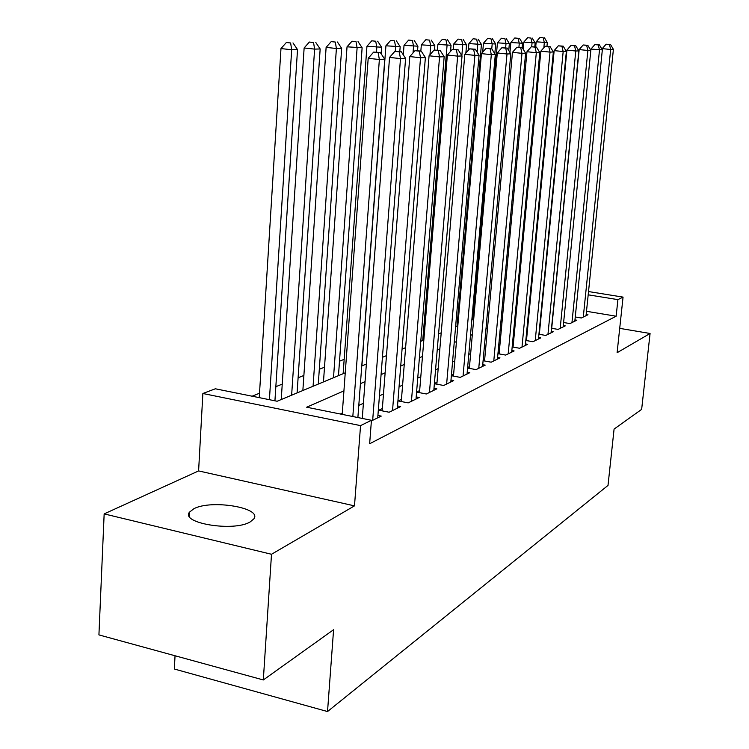 <?xml version="1.0" encoding="UTF-8"?>
<svg xmlns="http://www.w3.org/2000/svg" width="749" height="749" viewBox="0 0 749 749"><rect width="100%" height="100%" fill="white"/><g stroke="black" fill="none" stroke-linecap="round" stroke-linejoin="round"><path stroke-width="1.12" d="M193.822 508.768L189.506 512.138C180.135 523.205 233.613 531.996 250.129 521.959L253.892 518.823C262.328 507.719 211.143 499.283 193.822 508.768M175.041 655.759L174.339 669.026L327.528 711.55L608.01 485.418L614.086 429.074L641.65 409.366L650.076 333.474L619.704 328.362M327.528 711.55L333.586 629.703L263.32 679.952L98.924 634.899L104.158 513.889L271.503 554.269L354.492 505.865L360.55 425.619L202.867 393.497L215.347 388.787L277.139 401.249L345.233 372.833M354.492 505.865L198.597 470.924L104.158 513.889M198.597 470.924L202.867 393.497M474.014 307.315L472.909 307.755M458.903 313.363L458.098 313.691M344.175 359.323L339.503 361.196M324.504 367.207L319.308 369.285M303.879 375.464L298.111 377.777M282.242 384.125L275.838 386.69M259.51 393.234L252.104 396.202M263.32 679.952L271.503 554.269M575.251 316.977L581.336 317.997L587.974 314.749L586.177 314.449M563.613 322.519L569.933 323.587L576.824 320.207L574.96 319.898M551.517 328.277L558.08 329.401L565.242 325.89L563.314 325.553M538.924 334.251L545.768 335.44L553.211 331.788L551.198 331.442M525.826 340.467L532.96 341.722L540.703 337.921L538.606 337.556M512.176 346.946L519.609 348.257L527.68 344.306L525.498 343.922M497.945 353.687L505.706 355.073L514.123 350.953L511.839 350.551M483.096 360.709L491.204 362.188L499.986 357.882L497.598 357.451M467.582 368.049L476.064 369.613L485.23 365.119L482.74 364.66M451.357 375.708L460.242 377.374L469.82 372.674L467.217 372.187M434.383 383.722L443.689 385.482L453.707 380.576L450.982 380.061M416.584 392.102L426.359 393.983L436.854 388.834L433.989 388.291M401.445 399.357L398.168 400.93L408.186 402.887L419.197 397.494L416.191 396.914M382.346 408.551L378.91 410.209L389.124 412.24L400.678 406.576L397.522 405.958M371.392 420.938L381.232 416.107L377.917 415.442M343.922 390.884L306.659 407.213L371.438 420.283L369.641 443.754L616.146 316.209L586.504 311.294M527.755 327.051L527.081 327.369M514.357 333.268L513.421 333.698M500.398 339.737L499.18 340.308M485.848 346.487L484.313 347.199M470.653 353.537L468.79 354.408M454.783 360.896L452.546 361.936M438.184 368.602L435.553 369.819M420.807 376.663L417.745 378.086M402.597 385.108L399.058 386.746M383.488 393.974L379.434 395.856M363.415 403.29L358.79 405.424M342.302 413.074L340.308 414M419.655 390.585L416.594 392.064M437.032 382.224L434.401 383.488M453.632 374.228L451.394 375.305M469.501 366.589L467.629 367.487M484.687 359.267L483.161 360.007M499.246 352.264L498.019 352.854M513.205 345.542L512.269 345.991M526.603 339.091L525.929 339.419M588.527 291.558L623.056 297.11L617.101 352.713L650.076 333.474M623.056 297.11L617.906 299.628L588.19 294.825M616.146 316.209L617.906 299.628M371.438 420.283L360.55 425.619M531.369 282.354L532.015 282.457M531.706 285.687L531.069 285.584M361.758 365.943L366.383 364.014M382.421 357.32L386.475 355.635M402.063 349.128L405.602 347.648M420.76 341.319L423.831 340.046M438.586 333.885L441.217 332.79M455.589 326.789L457.826 325.862M471.823 320.02L473.696 319.233M487.356 313.541L488.891 312.895M502.214 307.333L503.44 306.828M516.454 301.398L517.39 301.004M530.095 295.705L530.769 295.424M529.421 309.599L528.747 309.889M516.033 315.46L515.087 315.872M502.073 321.574L500.856 322.107M487.524 327.95L485.989 328.624M472.329 334.606L470.466 335.43M456.459 341.563L454.222 342.546M439.86 348.837L437.229 349.998M422.473 356.458L419.412 357.797M404.254 364.445L400.715 365.989M385.136 372.824L381.082 374.594M365.053 381.625L360.428 383.647M352.826 416.528L379.368 59.536L384.761 59.302L357.882 417.549M342.209 414.384L368.199 58.291L379.368 59.536L378.123 52.58L380.286 52.505L373.657 52.084L378.123 52.58M373.657 52.084L368.199 58.291M384.761 59.302L380.286 52.505M274.93 400.809L297.522 49.593L291.679 49.752L280.978 48.563L259.238 397.635M290.631 42.974L286.361 42.496L290.631 42.974L291.679 49.752L269.415 399.694M292.981 42.918L297.522 49.593M280.978 48.563L286.361 42.496M372.674 420.311L400.49 58.619L405.602 58.394L377.73 417.83M362.263 418.429L389.555 57.401L400.49 58.619L399.236 51.84L401.286 51.775L394.863 51.363L399.236 51.84M394.863 51.363L389.555 57.401M405.602 58.394L401.286 51.775M392.532 410.574L420.526 57.748L425.376 57.533L397.344 408.214M382.168 410.855L409.815 56.568L420.526 57.748L419.262 51.147L421.21 51.082L414.983 50.689L419.262 51.147M414.983 50.689L409.815 56.568M425.376 57.533L421.21 51.082M411.435 401.305L439.551 56.924L444.166 56.718L416.013 399.048M401.277 401.539L429.065 55.772L439.551 56.924L438.287 50.492L440.14 50.426L434.092 50.043L438.287 50.492M434.092 50.043L429.065 55.772M444.166 56.718L440.14 50.426M429.449 392.467L457.648 56.138L462.039 55.941L433.821 390.323M419.487 392.663L447.368 55.014L457.648 56.138L456.384 49.865L458.145 49.799L452.274 49.425L456.384 49.865M452.274 49.425L447.368 55.014M462.039 55.941L458.145 49.799M297.091 392.925L320.16 48.957L314.608 49.116L304.131 47.955L281.24 399.545M313.55 42.506L309.365 42.047L313.55 42.506L314.608 49.116L291.633 395.2M315.778 42.459L320.16 48.957M304.131 47.955L309.365 42.047M318.278 384.087L341.666 48.348L336.395 48.498L326.124 47.374L302.858 390.519M335.318 42.056L331.208 41.616L335.318 42.056L336.395 48.498L313.073 386.259M337.434 42.01L341.666 48.348M326.124 47.374L331.208 41.616M338.464 375.661L362.123 47.777L347.03 46.812L323.465 381.924M356.018 41.635L351.993 41.204L356.018 41.635L357.104 47.917L333.502 377.73M358.031 41.588L362.123 47.777M347.03 46.812L351.993 41.204M381.119 53.759L381.606 47.224L366.944 46.288L343.126 373.723M375.726 41.232L371.776 40.811L375.726 41.232L376.822 47.365L376.475 52.084M377.636 41.195L381.606 47.224M366.944 46.288L371.776 40.811M446.638 384.04L474.885 55.389L479.07 55.201L450.814 381.99M436.864 384.19L464.811 54.303L474.885 55.389L473.611 49.265L475.287 49.209L469.586 48.835L473.611 49.265M469.586 48.835L464.811 54.303M479.07 55.201L475.287 49.209M399.797 51.606L400.172 46.71L385.922 45.792L361.898 365.887M394.508 40.849L390.632 40.437L394.508 40.849L395.612 46.831L395.266 51.353M396.343 40.811L400.172 46.71M385.922 45.792L390.632 40.437M463.06 375.989L491.316 54.677L495.304 54.499L467.048 374.032M453.463 376.101L481.429 53.61L491.316 54.677L490.043 48.694L491.644 48.638L486.092 48.273L490.043 48.694M486.092 48.273L481.429 53.61M495.304 54.499L491.644 48.638M417.549 50.689L417.905 46.204L404.029 45.305L403.299 54.855M412.437 40.483L408.636 40.081L412.437 40.483L413.551 46.326L413.036 52.907M414.188 40.446L417.905 46.204M404.029 45.305L408.636 40.081M478.761 368.293L506.998 53.994L510.809 53.825L482.581 366.42M469.342 368.377L497.299 52.954L506.998 53.994L505.725 48.151L507.251 48.095L501.849 47.739L505.725 48.151M501.849 47.739L497.299 52.954M510.809 53.825L507.251 48.095M434.495 50.024L434.841 45.726L421.341 44.846L420.844 51.044M429.561 40.128L425.825 39.734L429.561 40.128L430.675 45.848L429.963 54.743M431.237 40.1L434.841 45.726M421.341 44.846L425.825 39.734M493.788 360.924L521.978 53.338L525.62 53.179L497.448 359.127M484.537 360.971L512.466 52.327L521.978 53.338L520.714 47.636L522.175 47.58L516.904 47.234L520.714 47.636M516.904 47.234L512.466 52.327M525.62 53.179L522.175 47.58M450.533 51.4L451.048 45.277L437.884 44.416L437.425 50.136M445.945 39.791L442.275 39.407L445.945 39.791L447.059 45.389L422.726 340.505M447.537 39.763L451.048 45.277M437.884 44.416L442.275 39.407M508.187 353.865L536.312 52.72L539.795 52.57L511.689 352.142M499.096 353.893L526.968 51.728L536.312 52.72L535.039 47.14L536.443 47.084L531.313 46.747L535.039 47.14M531.313 46.747L526.968 51.728M539.795 52.57L536.443 47.084M465.859 53.095L466.561 44.837L453.725 43.994L453.276 49.387M461.618 39.472L458.014 39.098L461.618 39.472L462.742 44.949L461.843 55.632M463.154 39.444L466.561 44.837M453.725 43.994L458.014 39.098M521.987 347.096L550.028 52.121L553.361 51.981L525.349 345.448M513.056 347.096L540.853 51.157L550.028 52.121L548.764 46.663L550.103 46.616L545.094 46.279L548.764 46.663M545.094 46.279L540.853 51.157M553.361 51.981L550.103 46.616M457.012 326.199L481.42 44.425L468.902 43.592L468.34 50.258M476.645 39.163L473.096 38.798L476.645 39.163L477.768 44.528L477.113 52.093M478.105 39.135L481.42 44.425M468.902 43.592L473.096 38.798M535.235 340.598L563.173 51.55L566.366 51.409L538.465 339.016M526.463 340.58L554.157 50.614L563.173 51.55L561.919 46.204L563.201 46.157L558.314 45.829L561.919 46.204M558.314 45.829L554.157 50.614M566.366 51.409L563.201 46.157M494.817 53.722L495.679 44.022L483.461 43.208L482.684 52.177M491.044 38.873L487.571 38.508L491.044 38.873L492.168 44.116L491.756 48.816M492.458 38.845L495.679 44.022M483.461 43.208L487.571 38.508M547.959 334.363L575.775 51.007L578.846 50.876L551.058 332.837M539.327 334.326L566.927 50.08L575.775 51.007L574.53 45.764L575.756 45.726L570.991 45.399L574.53 45.764M570.991 45.399L566.927 50.08M578.846 50.876L575.756 45.726M508.749 50.501L509.367 43.639L497.439 42.833L472.928 319.551M504.873 38.592L501.456 38.236L504.873 38.592L505.996 43.732L505.622 47.927M506.23 38.564L509.367 43.639M497.439 42.833L501.456 38.236M560.186 328.362L587.881 50.483L590.83 50.352L563.173 326.901M551.704 328.305L579.174 49.574L587.881 50.483L586.636 45.343L587.815 45.305L583.153 44.987L586.636 45.343M583.153 44.987L579.174 49.574M574.829 321.19L602.336 49.855L590.952 49.088L590.821 50.352L587.815 45.305M522.119 47.58L522.512 43.264L510.855 42.487L509.957 52.458M518.158 38.321L514.788 37.974L518.158 38.321L519.272 43.358L518.926 47.243M519.46 38.293L522.512 43.264M510.855 42.487L514.788 37.974M571.955 322.594L599.5 49.977L598.264 44.94L599.406 44.903L594.846 44.594L598.264 44.94M594.846 44.594L590.952 49.088M602.336 49.855L599.406 44.903M534.786 46.915L535.161 42.908L523.766 42.141L523.12 49.125M530.929 38.059L527.614 37.722L530.929 38.059L532.043 43.002L531.696 46.728M532.174 38.03L535.161 42.908M523.766 42.141L527.614 37.722M583.284 317.042L610.678 49.49L613.403 49.368L586.046 315.685M602.177 49.574L602.271 48.619L610.678 49.49L609.452 44.556L610.547 44.519L606.091 44.21L609.452 44.556M606.091 44.21L602.271 48.619M613.403 49.368L610.547 44.519M546.976 46.288L547.322 42.571L536.181 41.813L535.694 47.009M543.212 37.806L539.954 37.478L543.212 37.806L544.326 42.656L543.849 47.721M544.42 37.778L547.322 42.571M536.181 41.813L539.954 37.478M189.506 512.138L189.282 516.239"/></g></svg>
